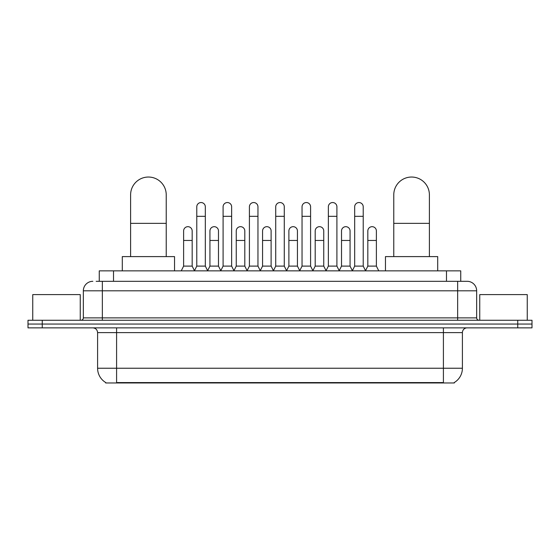 <?xml version="1.0" encoding="UTF-8"?>
<svg xmlns="http://www.w3.org/2000/svg" width="560" height="560" viewBox="0 0 560 560"><rect width="100%" height="100%" fill="white"/><g stroke="black" fill="none" stroke-linecap="round" stroke-linejoin="round"><path stroke-width="0.84" d="M96.166 281.309L102.34 281.309L96.166 281.309L99.26 281.309L99.26 270.858L460.74 270.858L460.74 281.309M454.335 382.494L454.335 382.963L105.665 382.963L105.665 382.494M105.805 382.578A16.625 16.625 0 0 1 97.594 368.235L116.592 368.235L116.592 382.578L443.408 382.578L443.408 368.235L462.406 368.235L462.406 332.612A4.753 4.753 0 0 1 467.159 327.859M97.594 368.235L97.594 332.612C97.307 329.721 95.725 328.139 92.841 327.859M454.195 382.578A16.625 16.625 0 0 0 462.406 368.235M42.252 320.257L532 320.257L532 324.058L28 324.058L28 327.859L42.252 327.859L42.252 324.058L28 324.058L28 320.257L42.252 320.257L42.252 324.058L532 324.058L532 327.859L42.252 327.859M92.841 281.309A9.499 9.499 0 0 0 83.342 290.808L83.342 317.884A2.373 2.373 0 0 1 80.962 320.257M467.159 281.309L457.66 281.309L467.159 281.309A9.499 9.499 0 0 1 476.658 290.808L476.658 317.884C476.798 319.326 477.589 320.117 479.038 320.257M476.658 290.808L102.34 290.808L102.34 281.309L457.66 281.309L457.66 317.884L476.658 317.884M80.255 320.257L80.255 294.609L32.753 294.609L32.753 320.257M527.247 320.257L527.247 294.609L479.745 294.609L479.745 320.257M130.606 256.606L130.606 194.852A17.815 17.815 0 0 1 148.421 177.037A17.815 17.815 0 0 1 166.229 194.852A17.815 17.815 0 0 0 148.421 177.037M166.229 256.606L166.229 194.852M174.545 270.858L174.545 256.606L122.29 256.606L122.29 270.858M393.771 256.606L393.771 194.852A17.815 17.815 0 0 1 411.579 177.037A17.815 17.815 0 0 1 429.394 194.852A17.815 17.815 0 0 0 411.579 177.037M429.394 256.606L429.394 194.852M437.71 270.858L437.71 256.606L385.455 256.606L385.455 270.858M194.404 270.858L196.777 266.105L205.324 266.105L207.704 270.858M205.324 266.105L205.324 206.822A4.277 4.277 0 0 0 201.054 202.545A4.277 4.277 0 0 1 201.32 202.559M196.777 266.105L196.777 216.321L205.324 216.321M196.777 216.321L196.777 206.822A4.277 4.277 0 0 1 201.054 202.545M220.717 270.858L223.09 266.105L231.644 266.105L234.017 270.858M231.644 266.105L231.644 206.822A4.277 4.277 0 0 0 227.367 202.545A4.277 4.277 0 0 1 227.633 202.559M223.09 266.105L223.09 216.321L231.644 216.321M223.09 216.321L223.09 206.822A4.277 4.277 0 0 1 227.367 202.545M247.03 270.858L249.41 266.105L257.957 266.105L260.337 270.858M257.957 266.105L257.957 206.822A4.277 4.277 0 0 0 253.687 202.545A4.277 4.277 0 0 1 253.953 202.559M249.41 266.105L249.41 216.321L257.957 216.321M249.41 216.321L249.41 206.822A4.277 4.277 0 0 1 253.687 202.545M273.35 270.858L275.723 266.105L284.277 266.105L286.65 270.858M284.277 266.105L284.277 206.822A4.277 4.277 0 0 0 280 202.545A4.277 4.277 0 0 1 280.266 202.559M275.723 266.105L275.723 216.321L284.277 216.321M275.723 216.321L275.723 206.822A4.277 4.277 0 0 1 280 202.545M299.663 270.858L302.043 266.105L310.59 266.105L312.97 270.858M310.59 266.105L310.59 206.822A4.277 4.277 0 0 0 306.313 202.545A4.277 4.277 0 0 1 306.586 202.559M302.043 266.105L302.043 216.321L310.59 216.321M302.043 216.321L302.043 206.822A4.277 4.277 0 0 1 306.313 202.545M325.983 270.858L328.356 266.105L336.91 266.105L339.283 270.858M336.91 266.105L336.91 206.822A4.277 4.277 0 0 0 332.633 202.545A4.277 4.277 0 0 1 332.899 202.559M328.356 266.105L328.356 216.321L336.91 216.321M328.356 216.321L328.356 206.822A4.277 4.277 0 0 1 332.633 202.545M352.296 270.858L354.676 266.105L363.223 266.105L365.596 270.858M363.223 266.105L363.223 206.822A4.277 4.277 0 0 0 358.946 202.545A4.277 4.277 0 0 1 359.219 202.559M354.676 266.105L354.676 216.321L363.223 216.321M354.676 216.321L354.676 206.822A4.277 4.277 0 0 1 358.946 202.545M181.244 270.858L183.617 266.105L192.171 266.105L194.474 270.711M192.171 266.105L192.171 230.951A4.277 4.277 0 0 0 188.16 226.688A4.277 4.277 0 0 1 192.171 230.951M183.617 266.105L183.617 240.457L192.171 240.457M183.617 240.457L183.617 230.951A4.277 4.277 0 0 1 188.16 226.688M207.627 270.711L209.937 266.105L218.484 266.105L220.787 270.711M218.484 266.105L218.484 230.951A4.277 4.277 0 0 0 214.48 226.688A4.277 4.277 0 0 1 218.484 230.951M209.937 266.105L209.937 240.457L218.484 240.457M209.937 240.457L209.937 230.951A4.277 4.277 0 0 1 214.48 226.688M233.947 270.711L236.25 266.105L244.804 266.105L247.107 270.711M244.804 266.105L244.804 230.951A4.277 4.277 0 0 0 240.793 226.688A4.277 4.277 0 0 1 244.804 230.951M236.25 266.105L236.25 240.457L244.804 240.457M236.25 240.457L236.25 230.951A4.277 4.277 0 0 1 240.793 226.688M260.26 270.711L262.57 266.105L271.117 266.105L273.42 270.711M271.117 266.105L271.117 230.951A4.277 4.277 0 0 0 267.113 226.688A4.277 4.277 0 0 1 271.117 230.951M262.57 266.105L262.57 240.457L271.117 240.457M262.57 240.457L262.57 230.951A4.277 4.277 0 0 1 267.113 226.688M286.58 270.711L288.883 266.105L297.43 266.105L299.74 270.711M297.43 266.105L297.43 230.951A4.277 4.277 0 0 0 293.426 226.688A4.277 4.277 0 0 1 297.43 230.951M288.883 266.105L288.883 240.457L297.43 240.457M288.883 240.457L288.883 230.951A4.277 4.277 0 0 1 293.426 226.688M312.893 270.711L315.196 266.105L323.75 266.105L326.053 270.711M323.75 266.105L323.75 230.951A4.277 4.277 0 0 0 319.746 226.688A4.277 4.277 0 0 1 323.75 230.951M315.196 266.105L315.196 240.457L323.75 240.457M315.196 240.457L315.196 230.951A4.277 4.277 0 0 1 319.746 226.688M339.213 270.711L341.516 266.105L350.063 266.105L352.373 270.711M350.063 266.105L350.063 230.951A4.277 4.277 0 0 0 346.059 226.688A4.277 4.277 0 0 1 350.063 230.951M341.516 266.105L341.516 240.457L350.063 240.457M341.516 240.457L341.516 230.951A4.277 4.277 0 0 1 346.059 226.688M365.526 270.711L367.829 266.105L376.383 266.105L378.756 270.858M376.383 266.105L376.383 230.951A4.277 4.277 0 0 0 372.379 226.688A4.277 4.277 0 0 1 376.383 230.951M367.829 266.105L367.829 240.457L376.383 240.457M367.829 240.457L367.829 230.951A4.277 4.277 0 0 1 372.379 226.688M441.511 382.963L441.511 382.494M118.489 382.963L118.489 382.494M113.512 281.309L113.512 270.858M446.488 281.309L446.488 270.858M443.408 327.859L443.408 332.612L97.594 332.612M462.406 332.612L443.408 332.612L443.408 368.235L116.592 368.235L116.592 327.859M517.748 327.859L517.748 320.257M102.34 320.257L102.34 290.808L83.342 290.808M83.342 317.884L457.66 317.884L457.66 320.257M130.606 223.356L166.229 223.356M393.771 223.356L429.394 223.356"/></g></svg>
